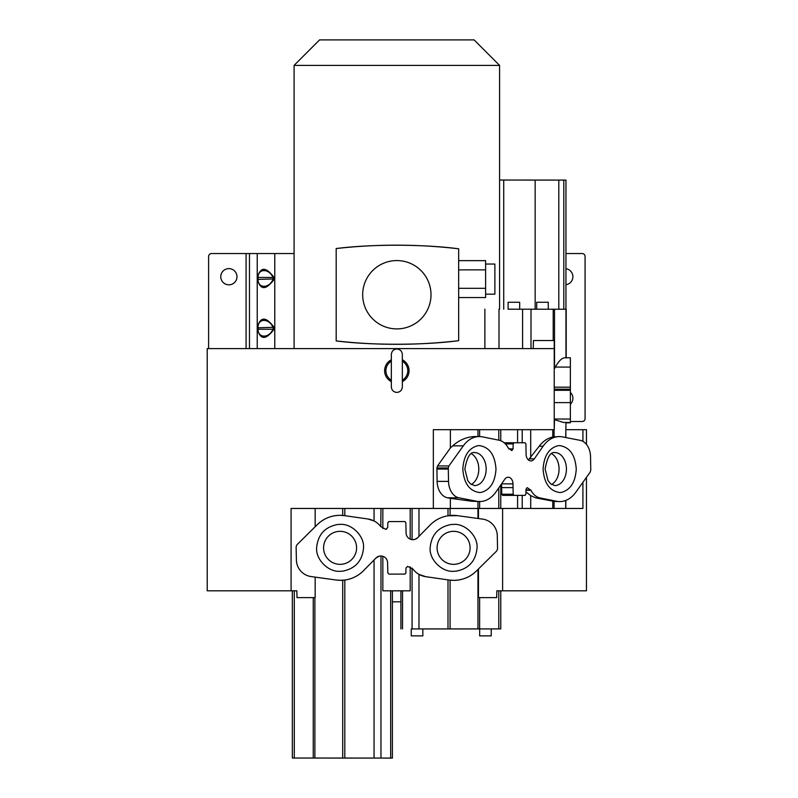 <?xml version="1.0" encoding="UTF-8"?>
<svg xmlns="http://www.w3.org/2000/svg" width="798" height="798" viewBox="0 0 798 798"><rect width="100%" height="100%" fill="white"/><g stroke="black" fill="none" stroke-linecap="round" stroke-linejoin="round"><path stroke-width="1.2" d="M458.66 340.686L458.66 248.796C423.967 244.178 371.439 244.008 336.187 248.547L336.187 340.926C371.279 345.444 423.808 345.315 458.66 340.686A536.994 536.994 0 0 1 336.187 340.926M586.46 444.416L586.46 429.683L565.872 429.683L565.972 422.631M315.16 577.124L315.16 597.622L297.006 597.622L296.836 590.819L291.08 590.819L291.08 508.456L433.344 508.456L433.344 429.683L554.231 429.683L554.231 348.606L554.231 389.165L570.361 389.195L570.361 367.08L555.368 367.08L554.231 369.155M450.371 429.683L450.371 447.987L437.513 465.952L436.905 467.937L437.114 481.384A17.017 12.04 90 0 0 447.508 497.792L450.371 498.351L450.371 508.456L433.344 508.456M471.269 484.496A16.509 11.671 90 0 0 478.79 469.074A16.509 11.671 90 0 0 471.269 453.643M551.538 484.496A16.509 11.671 90 0 0 559.059 469.074A16.509 11.671 90 0 0 551.538 453.643M528.406 459.947L539.189 446.242C542.969 441.274 547.498 438.192 552.765 437.005L559.338 436.596A32.209 22.773 -90 0 1 562.45 436.895L580.166 440.346A17.017 12.04 -90 0 1 590.55 456.765L590.759 470.172L590.151 472.187L575.767 492.296A32.209 22.773 90 0 1 559.757 501.593A32.209 22.773 90 0 1 556.545 501.264L553.573 501.264L554.081 501.383L554.081 508.456M529.682 458.88L534.321 458.87L543.089 446.232A32.209 22.773 -90 0 1 559.338 436.596M534.321 458.87A6.793 4.798 -90 0 1 530.889 460.915A6.793 4.798 -90 0 1 526.082 454.271L525.912 443.917L525.094 442.78L513.992 442.78L513.174 443.917L505.383 443.917M504.176 442.78L513.992 442.78M511.887 450.541L513.074 448.895L513.174 443.917M436.905 467.937L448.316 467.967L448.925 465.952L463.309 445.843A32.209 22.773 -90 0 1 479.319 436.556A32.209 22.773 -90 0 1 482.541 436.875L499.099 440.227C502.84 441.085 505.872 443.628 508.186 447.868L511.648 450.541M450.371 447.987L452.715 445.843C459.498 439.798 467.059 436.696 475.409 436.556L479.319 436.556M448.316 467.967L448.296 469.074L436.885 469.074M556.545 501.264L539.977 497.912C536.236 497.054 533.204 494.511 530.889 490.271L527.189 487.608L526.002 489.244L525.912 494.231L525.094 495.368L513.992 495.368L513.164 494.221L512.994 483.877A6.793 4.798 -90 0 0 508.196 477.224A6.793 4.798 -90 0 0 504.755 479.259L495.987 491.907A32.209 22.773 -90 0 1 479.738 501.543A32.209 22.773 -90 0 1 476.635 501.244L458.92 497.792A17.017 12.04 -90 0 1 448.526 481.384L448.296 469.074M570.361 422.481L563.538 422.471L570.361 422.481L570.361 390.302L554.231 390.302L554.231 429.683L554.53 419.668L563.538 422.481M517.583 429.683L517.583 442.78M500.765 429.683L500.765 440.715M530.7 508.456L530.7 495.608L535.847 497.912L553.573 501.264M559.757 501.593L554.081 501.383M479.738 501.543L471.808 501.244L450.371 498.351M478.461 518.54L478.461 508.456L479.618 508.456L479.618 501.264M565.842 508.456L565.842 500.416M565.842 437.553L565.842 429.683L565.702 437.533M582.919 429.683L582.919 441.364M582.919 482.301L582.919 508.456L502.6 508.456L502.6 590.819L586.46 590.819L586.46 477.344M530.7 495.608L525.952 491.877M500.765 485.024L500.765 508.456M501.583 483.837A6.793 4.798 -90 0 1 501.583 483.867L501.762 494.221L513.164 494.221M501.762 494.221L502.58 495.368L513.992 495.368L502.58 495.368M517.583 495.368L517.583 508.456M402.342 361.235A10.943 10.943 0 0 1 402.342 380.157M391.339 380.157A10.943 10.943 0 0 1 391.339 361.235M536.685 302.262L548.266 302.262L536.685 302.262L536.685 309.205L566.211 309.235L508.097 309.185M508.107 302.262L519.688 302.262L508.107 302.262L508.097 309.205L513.892 309.215L519.678 309.215L519.688 302.262M570.361 421.514L582.181 421.514A2.893 2.893 0 0 0 585.074 418.621L585.074 256.447A2.893 2.893 0 0 0 582.181 253.555L565.942 253.555M565.942 268.697A8.11 8.11 0 0 1 565.942 284.746M570.361 392.446A8.11 8.11 0 0 1 570.361 404.247M208.607 348.606L208.607 256.447A2.893 2.893 0 0 1 211.5 253.555L294.093 253.555M236.986 276.716A8.11 8.11 0 0 0 228.876 268.607A8.11 8.11 0 0 0 220.767 276.716A8.11 8.11 0 0 0 228.876 284.826A8.11 8.11 0 0 0 236.986 276.716M273.165 278.951C269.455 288.736 257.604 288.776 258.053 278.951L258.053 277.963C257.574 268.178 269.425 268.138 273.165 277.963L273.165 278.951L274.043 279.44C265.953 290.312 260.417 290.312 257.415 279.44L273.165 278.951M258.053 327.779C257.574 317.993 269.425 317.953 273.165 327.779L273.165 328.756C269.455 338.542 257.604 338.581 258.053 328.756L257.415 327.29C260.387 316.407 265.934 316.407 274.043 327.29L258.053 327.779M499.588 65.386L294.093 65.386L319.579 39.9L474.102 39.9L499.588 65.386L499.588 309.185M391.339 359.788A12.219 12.219 0 0 0 391.339 381.614M528.166 180.059L525.274 180.059M558.8 309.225L558.8 180.079L565.962 180.099L565.942 309.235M548.266 302.262L548.266 309.215M257.415 279.44L257.415 277.475L274.043 277.475L274.043 279.44M257.415 277.475C260.387 266.602 265.934 266.602 274.043 277.475M274.043 327.29L274.043 329.245L257.415 329.245L257.415 327.29M274.043 329.245C265.953 340.128 260.417 340.128 257.415 329.245M402.342 381.614A12.219 12.219 0 0 0 402.342 359.788M528.296 180.079L551.378 180.089M499.588 180.039L503.728 180.039L503.728 309.185M558.8 180.089L503.728 180.039M519.678 309.195L536.685 309.205M555.368 367.08C558.7 361.025 561.862 357.923 564.834 357.783L570.361 357.783L570.361 367.08M570.361 389.195L570.361 390.302M570.361 422.78L565.972 422.82M484.875 348.606L484.875 309.185M533.224 348.606L533.463 340.517L554.231 340.517L554.231 348.606L207.221 348.606L207.221 590.819L291.08 590.819M294.093 65.386L294.093 348.606M554.231 389.165L554.231 390.302M340.078 531.328A16.509 16.509 0 0 0 323.579 547.837A16.509 16.509 0 0 1 340.078 531.328A16.509 16.509 0 0 1 356.586 547.837A16.509 16.509 0 0 1 340.078 564.346A16.509 16.509 0 0 1 323.579 547.837M437.095 547.837A16.509 16.509 0 0 1 453.603 531.328A16.509 16.509 0 0 1 470.102 547.837A16.509 16.509 0 0 1 453.603 564.346A16.509 16.509 0 0 1 437.095 547.837A16.509 16.509 0 0 0 453.603 564.346A16.509 16.509 0 0 0 470.102 547.837A16.509 16.509 0 0 0 453.603 531.328M417.743 537.643A6.793 6.793 0 0 1 412.885 539.687L415.179 539.288L417.733 537.653L430.152 525.004A32.209 32.209 0 0 1 457.523 515.668L482.581 519.109A17.017 17.017 0 0 1 497.274 535.528L497.563 548.944L496.705 550.959L476.356 571.059C470.102 577.114 462.551 580.216 453.723 580.355A32.209 32.209 0 0 0 476.356 571.059M412.885 539.687A6.793 6.793 0 0 1 406.102 533.034L405.853 522.69L405.045 521.603M388.636 521.603L404.696 521.543M388.985 521.543L387.828 522.68L387.698 527.668L385.683 529.303L386.531 529.224M380.965 508.456L380.796 526.64L385.683 529.303M380.796 526.64L380.796 526.64C377.514 522.401 373.225 519.847 367.938 518.989L374.053 520.954L374.053 508.456M296.976 544.715L296.118 546.73L296.976 544.715L317.325 524.615C323.589 518.56 331.13 515.468 339.958 515.318A32.209 32.209 0 0 1 344.517 515.648L367.938 518.989M317.325 524.615A32.209 32.209 0 0 1 339.958 515.318L344.517 515.648M296.118 546.73L296.407 560.146A17.017 17.017 -138.9 0 0 311.11 576.565L336.167 580.016A32.209 32.209 0 0 0 340.556 580.316L336.148 580.016M379.2 556.186L375.948 558.031L363.529 570.68A32.209 32.209 0 0 1 340.556 580.316L344.806 580.036L344.806 758.04L392.397 758.09L292.337 758.05L344.806 758.04M375.938 558.031A6.793 6.793 0 0 1 387.579 562.64L387.828 572.984L388.985 574.131L405.045 574.081M405.833 573.193L404.696 574.131M405.853 572.994L405.983 568.016L407.668 566.371L412.895 569.034C416.167 573.273 420.456 575.827 425.743 576.685L449.174 580.036A32.209 32.209 0 0 0 453.723 580.355L450.082 580.146L450.082 628.904L418.98 628.914L418.98 574.37L425.743 576.685M447.997 508.456L447.997 515.777L457.533 515.668M410.202 508.456L410.202 539.129M382.841 528.555L382.841 508.456M449.164 580.036L450.082 580.146M315.16 508.456L315.16 526.75M496.705 550.959L497.563 548.944M410.202 566.809L410.202 590.819L382.841 590.819L382.841 556.306M411.249 628.954L418.98 628.914M450.391 508.456L502.6 508.456M502.6 590.819L496.845 590.819L496.675 597.622L478.461 597.622L478.461 568.984M477.962 569.473L477.962 628.904L500.765 628.914L491.239 628.924L491.239 635.876L479.658 635.876L491.239 635.876M477.962 628.904L450.082 628.904M411.249 635.876L411.249 628.934L412.945 628.924L422.83 628.924L422.84 635.876L411.249 635.876L422.84 635.876M479.658 635.876L479.658 628.934L491.219 628.924M422.83 628.954L479.658 628.954M363.738 758.07L319.31 758.06L363.738 758.07M307.33 758.05L302.552 758.05L307.33 758.05M320.118 758.08L315.33 758.08L320.118 758.08M368.437 758.05L363.659 758.05L368.437 758.05M377.444 758.08L382.232 758.08L377.444 758.08M392.397 601.822L400.915 601.822M458.66 248.796A536.994 536.994 0 0 0 336.187 248.547M431.01 294.741A34.174 34.174 0 0 0 379.758 265.145A34.174 34.174 0 0 0 379.758 324.327A34.174 34.174 0 0 0 431.01 294.741M458.66 269.874L485.613 269.874L485.613 260.647L458.66 260.647M485.613 269.874L485.613 288.327L458.66 288.327M485.613 288.327L485.613 297.554L458.66 297.554M485.613 264.038L494.88 264.038L494.88 294.163L485.613 294.163M486.162 469.074A16.509 11.671 -90 0 1 474.491 485.573L470.411 483.857L467.788 480.645L464.855 469.074C466.97 457.334 470.182 451.828 474.491 452.566A16.509 11.671 -90 0 1 486.162 469.074M566.43 469.074A16.509 11.671 -90 0 1 554.76 485.573L550.69 483.857L548.056 480.645L545.124 469.074C547.238 457.334 550.45 451.828 554.76 452.566A16.509 11.671 -90 0 1 566.43 469.074M479.408 445.613C489.453 447.159 494.989 454.98 495.987 469.074C495.149 482.132 490.221 489.902 481.214 492.386L479.408 492.526C469.354 490.979 463.818 483.169 462.82 469.074C463.668 456.007 468.586 448.237 477.593 445.753L479.408 445.613M559.677 445.613C569.732 447.159 575.258 454.98 576.256 469.074C575.418 482.132 570.49 489.902 561.483 492.386L559.677 492.526C549.623 490.979 544.096 483.169 543.089 469.074C543.937 456.007 548.854 448.237 557.862 445.753L559.677 445.613M539.189 446.242L543.089 446.232M513.074 448.895L508.795 448.895M463.309 445.843L452.715 445.843M554.081 436.735L554.081 429.683M552.765 429.683L552.765 437.005M530.7 429.683L530.7 457.613M522.211 429.683L522.211 442.78M498.79 429.683L498.79 440.157M479.618 429.683L479.618 436.556M477.962 429.683L477.962 436.666M539.977 497.912L535.847 497.912M498.79 487.857L498.79 508.456M552.765 508.456L552.765 501.094M471.808 501.244L476.635 501.244M477.962 518.481L477.962 501.473M565.702 500.476L565.702 508.456M448.925 465.952L437.513 465.952M448.526 481.384L437.114 481.384M458.92 497.792L447.508 497.792M525.992 489.942L530.72 489.942M530.889 490.271L525.982 490.271M512.994 483.877L501.583 483.867M513.044 487.608L501.643 487.608M522.211 508.456L522.211 495.368M563.807 309.225L563.807 180.089M565.972 357.993L565.972 309.235M249.475 348.606L249.475 253.555M246.073 348.606L246.073 253.555M257.225 253.555L257.225 348.606M554.53 368.666L554.53 309.235M274.771 348.606L274.771 253.555M535.159 309.205L535.159 180.059M498.999 348.606L498.999 309.205M522.59 348.606L522.59 309.225M531.009 348.606L531.009 309.225M553.204 340.517L553.204 309.235M570.361 387.18L554.231 387.18M570.361 402.611L554.231 402.611M570.361 419.03L554.231 419.03M340.078 524.386C351.878 523.428 364.536 536.246 363.539 547.837C362.342 560.904 355.379 568.675 342.651 571.159L340.078 571.298C328.287 572.246 315.629 559.438 316.626 547.837C317.823 534.78 324.786 526.999 337.514 524.525L340.078 524.386M453.603 524.386C465.394 523.428 478.052 536.246 477.054 547.837C475.857 560.904 468.895 568.675 456.167 571.159L453.603 571.298C441.803 572.246 429.144 559.438 430.142 547.837C431.339 534.78 438.301 526.999 451.04 524.525L453.603 524.386M450.082 515.508L450.082 508.456M418.98 508.456L418.98 536.386M412.067 508.456L412.067 539.638M344.816 508.456L344.806 515.688M342.701 508.456L342.701 515.438M412.067 628.924L412.067 568.036M402.541 590.819L402.541 628.934M342.701 758.04L342.701 580.246M314.891 597.622L314.891 758.04M479.618 597.622L479.618 628.904M498.79 590.819L498.79 628.914M313.255 758.04L313.255 597.622M380.965 555.997L380.965 758.06M390.671 590.819L390.671 758.08M374.053 559.947L374.053 758.05M447.997 628.904L447.997 579.867M294.292 590.819L294.292 758.05M396.845 348.975C400.187 349.305 402.012 351.14 402.342 354.482L402.342 386.91C402.012 390.252 400.187 392.087 396.845 392.416C393.504 392.087 391.668 390.252 391.339 386.91L391.339 354.482C391.728 351.08 393.564 349.245 396.845 348.975M402.342 364.915L402.342 354.482M566.211 357.783L566.211 309.235M400.915 590.819L400.915 628.944M392.397 590.819L392.397 758.08M500.765 590.819L500.765 628.914M292.337 590.819L292.337 758.05"/></g></svg>
